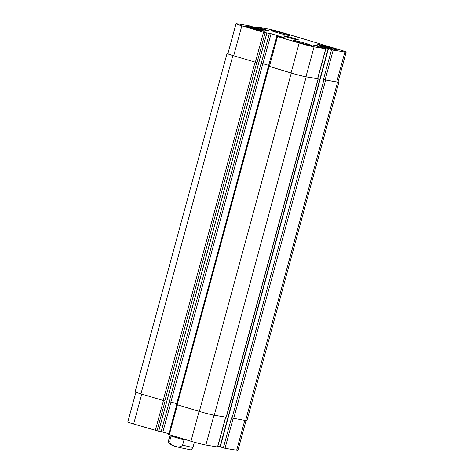 <?xml version="1.0" encoding="UTF-8"?>
<svg xmlns="http://www.w3.org/2000/svg" width="474" height="474" viewBox="0 0 474 474"><rect width="100%" height="100%" fill="white"/><g stroke="black" fill="none" stroke-linecap="round" stroke-linejoin="round"><path stroke-width="0.71" d="M184.013 439.949L182.62 445.08C179.433 449.008 170.421 446.301 169.686 441.193L171.078 436.062L184.013 439.949L182.804 438.782M171.078 436.062L171.973 435.529M306.411 43.608A9.504 0.486 -164.8 0 1 311.246 45.368A9.504 0.486 -164.8 0 1 301.944 43.341A9.504 0.486 -164.8 0 1 292.896 40.379A9.504 0.486 -164.8 0 1 306.411 43.608M284.459 33.66A9.504 0.486 -164.8 0 1 289.288 35.42A9.504 0.486 -164.8 0 1 279.992 33.393A9.504 0.486 -164.8 0 1 270.944 30.431A9.504 0.486 -164.8 0 1 284.459 33.66M254.502 28.316L259.011 29.939L250.45 27.634L254.502 28.316L254.366 28.807M327.38 46.855L331.889 48.478L323.333 46.174L327.38 46.855L327.25 47.353M258.994 29.364A9.504 0.486 15.2 0 0 245.485 26.135A9.504 0.486 15.2 0 0 254.526 29.098A9.504 0.486 15.2 0 0 263.828 31.124A9.504 0.486 15.2 0 0 258.994 29.364M259.284 29.412A10.138 0.515 -164.8 0 1 264.439 31.29A10.138 0.515 -164.8 0 1 254.52 29.127A10.138 0.515 -164.8 0 1 244.868 25.969A10.138 0.515 -164.8 0 1 259.284 29.412M331.871 47.904A9.504 0.486 15.2 0 0 318.362 44.675A9.504 0.486 15.2 0 0 327.404 47.637A9.504 0.486 15.2 0 0 336.706 49.663A9.504 0.486 15.2 0 0 331.871 47.904M332.161 47.951A10.138 0.515 -164.8 0 1 337.316 49.829A10.138 0.515 -164.8 0 1 327.398 47.667A10.138 0.515 -164.8 0 1 317.752 44.509A10.138 0.515 -164.8 0 1 332.161 47.951M340.362 49.989A11.406 0.581 -164.8 0 1 346.162 52.099A11.406 0.581 -164.8 0 1 344.853 52.022L333.222 50.06L320.098 46.168L313.243 45.03L325.845 48.798L314.066 46.825A11.406 0.581 -164.8 0 1 299.159 43.033L277.497 36.528L284.216 37.689L271.075 33.695L263.491 32.321L241.829 25.809A11.406 0.581 -164.8 0 1 236.028 23.7A11.406 0.581 -164.8 0 1 237.338 23.777L248.969 25.738L262.092 29.631L268.948 30.769L256.345 27L268.124 28.973A11.406 0.581 -164.8 0 1 283.031 32.765L340.362 49.989M294.567 38.483A7.602 0.391 -164.8 0 1 298.43 39.893A7.602 0.391 -164.8 0 1 290.995 38.276A7.602 0.391 -164.8 0 1 283.754 35.906A7.602 0.391 -164.8 0 1 294.567 38.483M246.047 420.574L237.972 450.3A11.406 0.581 -164.8 0 1 236.662 450.223L225.032 448.262L220.049 446.81M220.013 446.727L217.898 446.093M225.76 417.156L217.655 447L205.876 445.027A11.406 0.581 -164.8 0 1 190.969 441.235L168.667 434.492L176.778 404.636M168.88 433.698L158.737 431.056M158.642 431.204L133.638 424.011A11.406 0.581 -164.8 0 1 127.838 421.901L135.908 392.199M223.373 447.841L231.508 417.914L245.621 420.509A11.406 0.581 15.2 0 0 246.93 420.586L338.857 82.233A11.406 0.581 -164.8 0 1 337.547 82.156L323.434 79.561L331.563 49.64M236.028 23.7L227.899 53.627A11.406 0.581 -164.8 0 0 233.7 55.736L256.724 62.615L232.87 55.529A11.406 0.581 -164.8 0 1 227.07 53.414L135.143 391.767A11.406 0.581 15.2 0 0 140.944 393.876L165.088 401.016L156.959 430.943M268.942 65.424L261.168 63.184L169.242 401.531L176.731 403.706M268.432 66.17L176.506 404.518L199.353 411.42A11.406 0.581 15.2 0 0 214.26 415.212L226.323 417.233L318.25 78.885L306.186 76.865A11.406 0.581 -164.8 0 1 291.279 73.073L268.432 66.17L276.852 36.291M346.162 52.099L338.027 82.026A11.406 0.581 -164.8 0 1 336.724 81.949L323.434 79.561M325.845 48.798L317.71 78.725L305.937 76.752A11.406 0.581 -164.8 0 1 291.03 72.96L268.722 66.218M338.092 81.801A11.406 0.581 -164.8 0 1 338.857 82.233M227.07 53.414A11.406 0.581 -164.8 0 1 227.953 53.426M317.722 78.684L318.25 78.885M268.936 65.442L261.168 63.184M194.376 442.224L193.013 447.243A12.674 0.646 -164.8 0 1 182.62 445.08M169.686 441.193A12.674 0.646 -164.8 0 1 168.548 440.595C168.507 444.215 169.568 443.611 169.834 444.191C169.153 444.215 174.278 446.147 179.93 447.598L190.098 449.69C190.809 450.081 191.78 449.263 193.013 447.243M244.774 420.367L236.662 450.223M233.149 418.376L225.032 448.262M225.624 417.132L217.507 446.988M213.993 415.171L205.876 445.027M199.092 411.343L190.969 441.235M177.43 404.837L169.307 434.729M171.007 401.988L162.884 431.897M169.354 401.555L161.225 431.476M163.423 400.625L155.3 430.522M141.762 394.125L133.638 424.011M336.724 81.949L344.853 52.022M325.087 79.987L333.222 50.06M321.514 47.477L321.757 46.594M319.855 47.056L320.098 46.168M317.568 78.714L325.697 48.786M305.937 76.752L314.066 46.825M291.03 72.96L299.159 43.033M269.368 66.455L277.497 36.528M262.94 63.623L271.075 33.695M261.287 63.202L269.416 33.275M255.356 62.242L263.491 32.321M257.015 62.669L265.144 32.742M233.7 55.736L241.829 25.809M256.754 28.102L256.991 27.237M260.113 28.173L259.882 29.038M260.777 28.345L260.534 29.24M261.067 28.393L260.819 29.317M261.731 28.559L261.476 29.495M232.87 55.529L140.944 393.876M255.071 62.195L163.139 400.548M256.724 62.615L164.798 400.968M266.826 33.026L158.636 431.227M262.827 63.605L170.901 401.952M269.078 66.407L177.152 404.755M291.279 73.073L199.353 411.42M306.186 76.865L214.26 415.212M318.107 78.88L226.181 417.227M328.441 48.698L220.25 446.899M323.973 79.727L232.047 418.074M325.626 80.147L233.7 418.495M337.547 82.156L245.621 420.509M170.083 434.96L168.548 440.595M256.102 27.907L256.345 27M266.88 33.026L158.695 431.227M328.18 48.603L219.989 446.804"/></g></svg>
